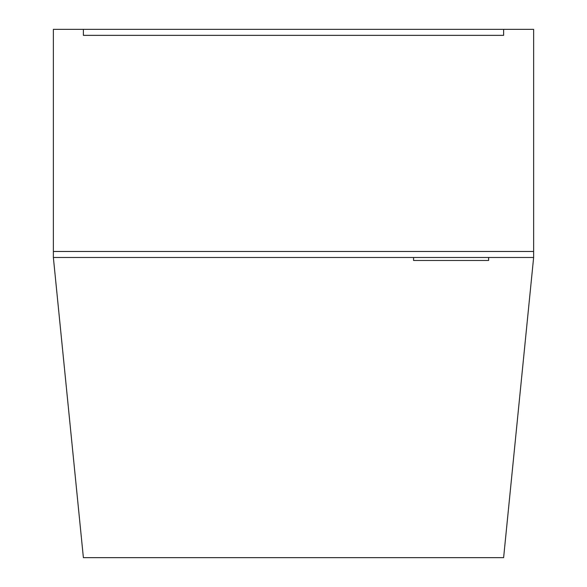 <?xml version="1.0" encoding="UTF-8"?>
<svg xmlns="http://www.w3.org/2000/svg" width="587" height="587" viewBox="0 0 587 587"><rect width="100%" height="100%" fill="white"/><g stroke="black" fill="none" stroke-linecap="round" stroke-linejoin="round"><path stroke-width="0.88" d="M488.611 257.48L488.611 260.481L413.571 260.481L413.571 257.48M53.366 257.48L53.366 251.478L533.634 251.478L533.634 29.35L53.366 29.35L53.366 251.478L533.634 251.478L533.634 257.48L503.617 557.65L83.383 557.65L53.366 257.48L533.634 257.48M503.617 35.352L503.617 29.35L503.617 35.352L83.383 35.352L503.617 35.352M83.383 35.352L83.383 29.35L83.383 35.352"/></g></svg>
